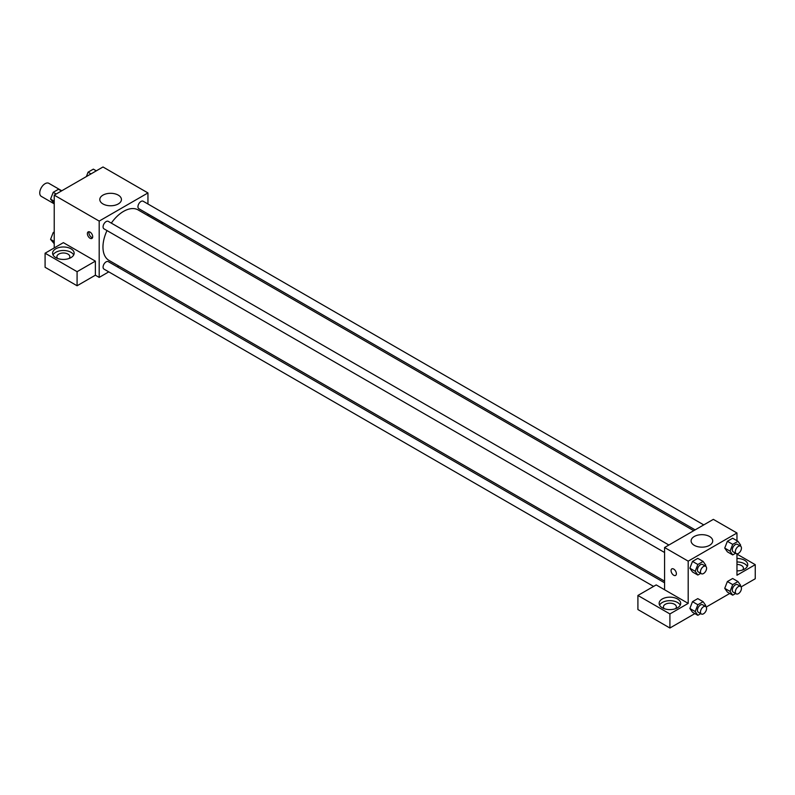 <?xml version="1.0" encoding="UTF-8"?>
<svg xmlns="http://www.w3.org/2000/svg" width="795" height="795" viewBox="0 0 795 795"><rect width="100%" height="100%" fill="white"/><g stroke="black" fill="none" stroke-linecap="round" stroke-linejoin="round"><path stroke-width="1.19" d="M61.771 190.78L48.853 183.327A7.543 4.353 120 0 0 43.039 185.344A7.543 4.353 120 0 0 39.75 192.937A7.543 4.353 120 0 0 41.31 196.385L54.229 203.848M54.229 247.921L54.229 195.133L102.992 166.98L147.95 192.937L147.95 204.007M147.95 213.964L147.95 215.594M147.95 214.054L162.428 222.411L161.087 223.186M162.428 222.411L162.428 223.961M102.972 195.123A10.812 6.241 180 0 1 114.748 193.771A10.812 6.241 180 0 1 121.426 199.535A10.812 6.241 180 0 1 110.614 205.776A10.812 6.241 180 0 1 99.802 199.535A10.812 6.241 180 0 1 102.972 195.123M108.776 271.86L99.186 277.405L99.186 221.089L54.229 195.133M99.186 221.089L147.95 192.937M90.044 238.252A3.776 2.176 60 0 1 87.579 234.923A3.776 2.176 60 0 1 88.156 231.902A3.776 2.176 60 0 1 91.922 234.078A3.776 2.176 60 0 1 91.922 238.43A3.776 2.176 60 0 1 90.044 238.252M95.37 261.128L63.371 242.644L45.086 253.208L77.085 271.681L95.37 261.128L95.37 275.199L99.186 277.405M89.09 231.743A3.776 2.176 -120 0 0 91.574 237.357A3.776 2.176 -120 0 0 92.528 237.705M55.749 248.805A10.772 6.221 180 0 1 67.496 247.454A10.772 6.221 180 0 1 74.144 253.208A10.772 6.221 180 0 1 63.371 259.428A10.772 6.221 180 0 1 52.599 253.208A10.772 6.221 180 0 1 55.749 248.805M73.706 254.966A10.772 6.221 0 0 0 55.749 252.323A10.772 6.221 0 0 0 53.036 254.966M57.667 258.484A6.469 3.736 180 0 1 56.902 256.725A6.469 3.736 180 0 1 60.897 253.277A6.469 3.736 180 0 1 67.943 254.082A6.469 3.736 180 0 1 69.841 256.725A6.469 3.736 180 0 1 69.076 258.484M77.085 271.681L77.085 285.763L95.37 275.199M45.086 253.208L45.086 267.279L77.085 285.763M118.813 266.067L117.392 266.891M668.883 545.022L108.289 221.368A4.313 2.484 120 0 0 103.976 223.862A4.313 2.484 120 0 0 103.976 228.831L664.57 552.495M664.57 582.805L108.289 261.635A4.313 2.484 120 0 0 104.97 262.787A4.313 2.484 120 0 0 103.082 267.12A4.313 2.484 120 0 0 103.976 269.098L653.589 586.412M703.754 524.899L143.16 201.234A4.313 2.484 120 0 0 139.84 202.397A4.313 2.484 120 0 0 137.952 206.73A4.313 2.484 120 0 0 138.847 208.707L695.128 529.868M693.717 530.692L138.141 209.93A29.137 16.824 120 0 0 111.31 223.117M107.007 230.58A29.137 16.824 120 0 0 102.962 247.066A29.137 16.824 120 0 0 108.995 260.402L664.57 581.165M664.57 589.751L656.193 584.911L637.908 595.465L669.907 613.939L688.192 603.385L664.57 589.751L664.57 547.517L713.344 519.364L736.965 532.998L736.965 540.719M637.908 595.465L637.908 609.546L669.907 628.02L694.88 613.601M706.218 607.062L729.75 593.468M741.089 586.929L755.25 578.75L755.25 564.669L736.965 575.232L736.965 553.807M736.965 564.46A6.469 3.736 180 0 1 741.536 565.553A6.469 3.736 180 0 1 743.424 568.187A6.469 3.736 180 0 1 742.669 569.955M747.3 566.428A10.772 6.221 0 0 0 736.965 561.966M736.965 558.448A10.772 6.221 180 0 1 747.737 564.669A10.772 6.221 180 0 1 736.965 570.889M664.203 608.662A6.469 3.736 180 0 1 663.447 606.903A6.469 3.736 180 0 1 669.907 603.176A6.469 3.736 180 0 1 676.376 606.903A6.469 3.736 180 0 1 675.611 608.662M680.242 605.144A10.772 6.221 0 0 0 662.285 602.501A10.772 6.221 0 0 0 659.572 605.144M662.285 598.983A10.772 6.221 180 0 1 674.031 597.641A10.772 6.221 180 0 1 680.689 603.385A10.772 6.221 180 0 1 669.907 609.606A10.772 6.221 180 0 1 659.135 603.385A10.772 6.221 180 0 1 662.285 598.983M669.907 613.939L669.907 628.02M736.965 554.115L755.25 564.669M732.712 584.623L727.375 581.543L732.652 578.492L727.375 581.543L724.732 588.34L727.375 592.096L724.732 588.34L730.068 591.42L732.712 584.623L737.989 581.572L740.622 585.329L740.274 586.243M735.614 553.24L732.712 554.92L727.375 551.839L724.732 548.093L727.375 541.276L732.652 538.235L727.375 541.276L732.712 544.356L737.989 541.306L740.622 545.062L740.274 545.976M700.743 573.374L697.841 575.043L692.505 571.963L689.861 568.216L692.505 561.409L697.781 558.358L692.505 561.409L697.841 564.49L703.118 561.439L705.761 565.195L705.404 566.11M697.841 604.747L692.505 601.676L697.781 598.625L692.505 601.676L689.861 608.473L692.505 612.23L689.861 608.473L695.198 611.554L697.841 604.747L703.118 601.706L705.761 605.462L705.404 606.376M688.192 603.385L688.192 561.151L736.965 532.998M709.557 536.506A10.812 6.241 180 0 1 712.718 540.918A10.812 6.241 180 0 1 701.915 547.159A10.812 6.241 180 0 1 691.103 540.918A10.812 6.241 180 0 1 697.771 535.144A10.812 6.241 180 0 1 709.557 536.506M688.192 561.151L664.57 547.517M671.835 568.882A3.776 2.176 -120 0 0 671.258 571.903A3.776 2.176 -120 0 0 673.723 575.232A3.776 2.176 60 0 1 671.258 571.903A3.776 2.176 60 0 1 671.835 568.882A3.776 2.176 60 0 1 675.601 571.058A3.776 2.176 60 0 1 675.601 575.421A3.776 2.176 60 0 1 673.723 575.232A3.776 2.176 -120 0 0 675.611 575.411M697.841 575.043L695.198 571.287L697.841 564.49M705.682 566.269L702.631 564.51A4.313 2.484 120 0 0 699.312 565.662A4.313 2.484 120 0 0 697.434 570.005A4.313 2.484 120 0 0 698.328 571.973L701.369 573.732A4.313 2.484 120 0 0 705.682 571.247A4.313 2.484 120 0 0 705.682 566.269A4.313 2.484 120 0 0 702.363 567.421A4.313 2.484 120 0 0 700.475 571.764A4.313 2.484 120 0 0 701.369 573.732M692.505 571.963L689.861 568.216L695.198 571.287M703.118 561.439L697.781 558.358M732.712 554.92L730.068 551.164L732.712 544.356M740.552 546.135L737.502 544.376A4.313 2.484 120 0 0 734.183 545.539A4.313 2.484 120 0 0 732.294 549.872A4.313 2.484 120 0 0 733.189 551.849L736.24 553.608A4.313 2.484 120 0 0 740.552 551.114A4.313 2.484 120 0 0 740.552 546.135A4.313 2.484 120 0 0 737.233 547.298A4.313 2.484 120 0 0 735.345 551.631A4.313 2.484 120 0 0 736.24 553.608M727.375 551.839L724.732 548.083L730.068 551.164M737.989 541.306L732.652 538.235M700.743 613.631L697.841 615.31L695.198 611.554M705.682 606.535L702.631 604.776A4.313 2.484 120 0 0 699.312 605.929A4.313 2.484 120 0 0 697.434 610.262A4.313 2.484 120 0 0 698.328 612.239L701.369 613.998A4.313 2.484 120 0 0 705.682 611.514A4.313 2.484 120 0 0 705.682 606.535A4.313 2.484 120 0 0 702.363 607.688A4.313 2.484 120 0 0 700.475 612.021A4.313 2.484 120 0 0 701.369 613.998M697.841 615.31L692.505 612.23M703.118 601.706L697.781 598.625M735.614 593.507L732.712 595.177L730.068 591.42M740.552 586.402L737.502 584.643A4.313 2.484 120 0 0 734.183 585.796A4.313 2.484 120 0 0 732.294 590.138A4.313 2.484 120 0 0 733.189 592.106L736.24 593.865A4.313 2.484 120 0 0 740.552 591.381A4.313 2.484 120 0 0 740.552 586.402A4.313 2.484 120 0 0 737.233 587.555A4.313 2.484 120 0 0 735.345 591.897A4.313 2.484 120 0 0 736.24 593.865M732.712 595.177L727.375 592.096M737.989 581.572L732.652 578.492M54.229 203.46L50.562 199.118L53.205 192.311L58.482 189.26L61.444 190.969M54.229 201.234L50.562 199.118M56.157 194.02L53.205 192.311M86.367 176.579L88.076 172.177L93.353 169.136L96.304 170.836M91.028 173.886L88.076 172.177M54.229 243.727L50.562 239.375L53.205 232.577L54.229 231.981M54.229 241.491L50.562 239.375M54.229 233.164L53.205 232.577"/></g></svg>

